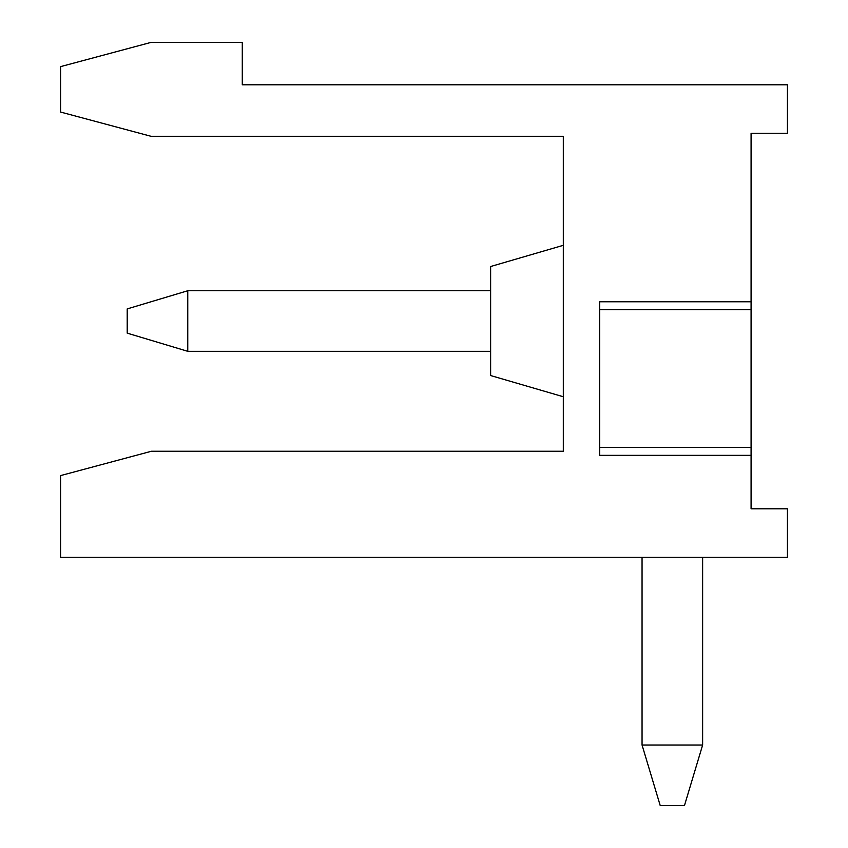 <?xml version="1.0" encoding="UTF-8"?>
<svg xmlns="http://www.w3.org/2000/svg" width="848" height="848" viewBox="0 0 848 848"><rect width="100%" height="100%" fill="white"/><g stroke="black" fill="none" stroke-linecap="round" stroke-linejoin="round"><path stroke-width="1.27" d="M132.256 456.394L151.432 451.253L563.316 451.253L563.316 136.284L150.997 136.284L60.568 112.053L60.568 66.632L150.997 42.4L242.284 42.4L242.284 84.8L787.432 84.8L787.432 133.253L751.084 133.253L751.084 307.358M490.632 351.316L187.768 351.316L187.768 290.747L490.632 290.747M702.632 745.032L684.453 805.6L660.232 805.6L642.053 745.032L702.632 745.032L702.632 557.253M787.432 508.8L751.084 508.8L787.432 508.8L787.432 557.253L60.568 557.253L60.568 475.601L151.432 451.253M187.768 290.747L127.2 308.916L127.2 333.147L187.768 351.316M642.053 557.253L642.053 745.032M751.084 508.8L751.084 455.355L599.653 455.355L599.653 301.782L599.653 455.355L599.653 447.479L751.084 447.479L751.084 449.79M751.084 486.508L751.084 270.639M751.084 455.355L751.084 447.479M787.432 133.253L787.432 84.8M563.316 396.747L490.632 375.547L490.632 266.516L563.316 245.316M599.653 301.782L751.084 301.782M599.653 309.658L751.084 309.658"/></g></svg>
